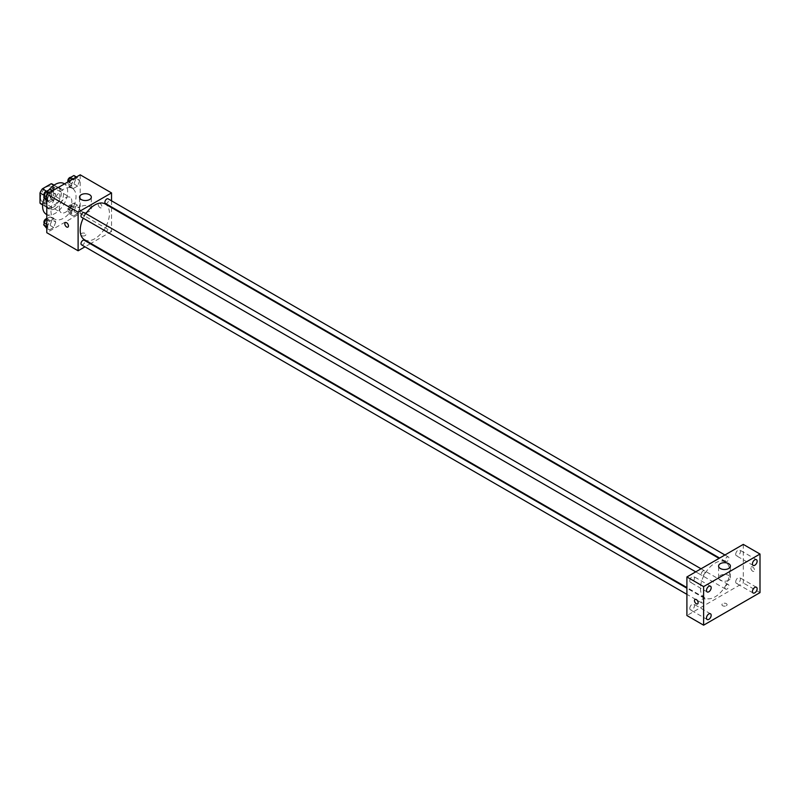 <?xml version="1.0" encoding="UTF-8"?>
<svg xmlns="http://www.w3.org/2000/svg" width="800" height="800" viewBox="0 0 800 800"><rect width="100%" height="100%" fill="white"/><g stroke="black" fill="none" stroke-linecap="round" stroke-linejoin="round"><path stroke-width="0.6" stroke-dasharray="4 3" d="M59.32 208.58A8.86 5.12 120 0 0 61.15 212.64A8.86 5.12 120 0 0 70.01 207.53A8.86 5.12 120 0 0 70.01 197.29A8.86 5.12 120 0 0 63.19 199.67A8.86 5.12 120 0 0 59.32 208.58M40.52 197.73A8.86 5.12 120 0 0 42.36 201.79A8.86 5.12 120 0 0 51.22 196.67A8.86 5.12 120 0 0 51.22 186.44A8.86 5.12 120 0 0 44.39 188.82A8.86 5.12 120 0 0 40.52 197.73M53.58 185.12L53.58 195.27A11.44 6.6 120 0 1 51.18 199.42L57.45 203.03A11.44 6.6 120 0 0 59.84 198.89L59.84 188.74L53.58 185.12A11.44 6.6 120 0 0 52.51 184.21M51.18 199.42L42.39 204.49A11.44 6.6 120 0 1 41.07 204.02M57.45 203.03L48.66 208.11L42.39 204.49M42.68 204.65L46.27 206.73L46.27 196.58L44.03 195.29M46.27 206.73A11.44 6.6 120 0 0 47.33 207.64A11.44 6.6 120 0 0 48.66 208.11M59.84 188.74A11.44 6.6 120 0 0 58.77 187.83A11.44 6.6 120 0 0 57.45 187.36L53.86 185.28M46.27 196.58A11.44 6.6 120 0 1 48.66 192.43L57.45 187.36M53.05 207.38A11.81 6.82 -60 0 1 47.15 207.96A11.81 6.82 -60 0 1 47.15 194.32A11.81 6.82 -60 0 1 58.96 187.5A11.81 6.82 -60 0 1 60.77 196.97A11.81 6.82 -60 0 1 53.05 207.38M55.14 208.58A11.81 6.82 120 0 0 62.86 198.17A11.81 6.82 120 0 0 61.05 188.71A11.81 6.82 120 0 0 51.94 191.87A11.81 6.82 120 0 0 46.79 203.76A11.81 6.82 120 0 0 49.23 209.17A11.81 6.82 120 0 0 55.14 208.58M48.66 192.43L46.42 191.14M59.84 198.89L53.58 195.27M46.28 214.29A17.72 10.23 120 0 0 64 204.05A17.72 10.23 120 0 0 64 183.59M48.96 189.92A17.72 10.23 120 0 0 44.27 198.03M50.96 211A17.72 10.23 120 0 0 54.63 219.11A17.72 10.23 120 0 0 72.36 208.88A17.72 10.23 120 0 0 72.36 188.41A17.72 10.23 120 0 0 58.7 193.16A17.72 10.23 120 0 0 50.96 211M79.66 208.22L77.55 213.66L73.33 216.1L71.22 213.1L73.33 207.66L77.55 205.22L79.66 208.22L77.55 213.66L73.33 216.1L71.22 213.1L73.33 207.66L77.55 205.22L79.66 208.22L76.01 206.11L73.9 211.55L69.68 213.99L67.57 210.99L69.68 205.55L73.9 203.11L76.01 206.11M79.66 180.63L77.55 186.07L73.33 188.51L71.22 185.51L73.33 180.07L77.55 177.63L79.66 180.63L77.55 186.07L73.33 188.51L71.22 185.51L73.33 180.07L77.55 177.63L79.66 180.63L76.01 178.52L73.9 183.96L69.68 186.4L67.57 183.4L68.21 181.75M80.2 174.82L80.2 213.41L46.79 232.7M55.77 222.02L53.66 227.45L49.44 229.89L47.33 226.89L49.44 221.45L53.66 219.01L55.77 222.02L53.66 227.45L49.44 229.89L47.33 226.89L49.44 221.45L53.66 219.01L55.77 222.02L52.11 219.91L50 225.34L45.78 227.78M55.77 194.43L53.66 199.87L49.44 202.3L47.33 199.3L49.44 193.86L53.66 191.43L55.77 194.43L53.66 199.87L49.44 202.3L47.33 199.3L49.44 193.86L53.66 191.43L55.77 194.43L52.11 192.32L50 197.76L45.78 200.19M111.53 207.62L111.53 231.49L80.2 213.41M111.53 231.49L90.86 243.43M90.3 243.75L84.98 246.82M81.51 235.56A2.58 1.49 0 0 0 84.32 235.89A2.58 1.49 0 0 0 85.92 234.51A2.58 1.49 0 0 0 83.34 233.02A2.58 1.49 0 0 0 80.75 234.51A2.58 1.49 0 0 0 81.51 235.56A2.58 1.49 0 0 0 84.32 235.89A2.58 1.49 0 0 0 85.92 234.51A2.58 1.49 0 0 0 83.34 233.01A2.58 1.49 0 0 0 80.75 234.51A2.58 1.49 0 0 0 81.51 235.56M84.49 239.75A20.67 11.94 120 0 0 105.16 227.82A20.67 11.94 120 0 0 105.16 203.94M85.9 213.63A20.67 11.94 120 0 0 83.24 218.23M111.53 200.84L111.53 206.98M105.44 203.46A2.66 1.53 120 0 0 108.1 201.92A2.66 1.53 120 0 0 108.1 198.85M104.89 229.83A2.66 1.53 120 0 0 105.44 231.05A2.66 1.53 120 0 0 108.1 229.51A2.66 1.53 120 0 0 108.1 226.44A2.66 1.53 120 0 0 106.05 227.16A2.66 1.53 120 0 0 104.89 229.83M81.55 244.84A2.66 1.53 120 0 0 84.21 243.31A2.66 1.53 120 0 0 84.21 240.24M84.21 212.65A2.66 1.53 -60 0 1 84.76 213.87A2.66 1.53 -60 0 1 83.6 216.54A2.66 1.53 -60 0 1 81.55 217.25M98.22 204.52A2.58 1.49 -120 0 0 99.34 207.12A2.58 1.49 -120 0 0 101.34 207.81A2.58 1.49 -120 0 0 101.34 204.82A2.58 1.49 -120 0 0 98.75 203.33A2.58 1.49 -120 0 0 98.22 204.52A2.58 1.49 -120 0 0 99.34 207.12A2.58 1.49 -120 0 0 101.33 207.81A2.58 1.49 -120 0 0 101.33 204.82A2.58 1.49 -120 0 0 98.75 203.33A2.58 1.49 -120 0 0 98.21 204.52M65.34 222.62L65.34 222.62A2.58 1.49 60 0 1 67.33 223.32A2.58 1.49 60 0 1 68.46 225.92A2.58 1.49 60 0 1 67.92 227.1L67.92 227.1M81.25 211.29A5.91 3.41 180 0 1 79.52 208.88A5.91 3.41 180 0 1 85.42 205.47A5.91 3.41 180 0 1 91.33 208.88A5.91 3.41 180 0 1 87.68 212.03A5.91 3.41 180 0 1 81.25 211.29M700.48 588.4A20.67 11.94 120 0 0 704.76 597.87A20.67 11.94 120 0 0 725.44 585.93A20.67 11.94 120 0 0 725.44 562.06A20.67 11.94 120 0 0 709.5 567.59A20.67 11.94 120 0 0 700.48 588.4M705.03 571.98A2.66 1.53 -60 0 1 703.87 574.65A2.66 1.53 -60 0 1 701.82 575.37A2.66 1.53 -60 0 1 701.82 572.3A2.66 1.53 -60 0 1 704.48 570.76A2.66 1.53 -60 0 1 705.03 571.98M725.16 587.94A2.66 1.53 120 0 0 725.71 589.16A2.66 1.53 120 0 0 728.37 587.63A2.66 1.53 120 0 0 728.37 584.56A2.66 1.53 120 0 0 726.32 585.27A2.66 1.53 120 0 0 725.16 587.94M701.27 601.74A2.66 1.53 120 0 0 701.82 602.95A2.66 1.53 120 0 0 704.48 601.42A2.66 1.53 120 0 0 704.48 598.35A2.66 1.53 120 0 0 702.43 599.06A2.66 1.53 120 0 0 701.27 601.74M725.16 560.35A2.66 1.53 120 0 0 725.71 561.57A2.66 1.53 120 0 0 728.37 560.04A2.66 1.53 120 0 0 728.37 556.97A2.66 1.53 120 0 0 726.32 557.68A2.66 1.53 120 0 0 725.16 560.35M743.29 544.39L743.29 582.98L686.9 615.53M735.72 581.85A3.32 1.92 -60 0 1 737.17 578.51A3.32 1.92 -60 0 1 739.73 577.62A3.32 1.92 -60 0 1 739.73 581.45A3.32 1.92 -60 0 1 736.41 583.37A3.32 1.92 -60 0 1 735.72 581.85M689.78 608.37A3.32 1.92 -60 0 1 691.23 605.03A3.32 1.92 -60 0 1 693.78 604.14A3.32 1.92 -60 0 1 693.78 607.98A3.32 1.92 -60 0 1 690.46 609.89A3.32 1.92 -60 0 1 689.78 608.37M689.78 580.79A3.32 1.92 -60 0 1 691.23 577.44A3.32 1.92 -60 0 1 693.78 576.55A3.32 1.92 -60 0 1 693.78 580.39A3.32 1.92 -60 0 1 690.46 582.31A3.32 1.92 -60 0 1 689.78 580.79M735.72 554.26A3.32 1.92 -60 0 1 737.17 550.92A3.32 1.92 -60 0 1 739.73 550.03A3.32 1.92 -60 0 1 739.73 553.86A3.32 1.92 -60 0 1 736.41 555.78A3.32 1.92 -60 0 1 735.72 554.26M760 592.62L743.29 582.98M750.86 568.05A2.58 1.49 -120 0 0 751.99 570.65A2.58 1.49 -120 0 0 753.98 571.35A2.58 1.49 -120 0 0 753.98 568.36A2.58 1.49 -120 0 0 751.4 566.87A2.58 1.49 -120 0 0 750.86 568.05A2.58 1.49 -120 0 0 751.99 570.66A2.58 1.49 -120 0 0 753.98 571.35A2.58 1.49 -120 0 0 753.98 568.36A2.58 1.49 -120 0 0 751.4 566.87A2.58 1.49 -120 0 0 750.86 568.05M726.32 605.73A2.58 1.49 0 0 0 727.08 604.68A2.58 1.49 0 0 0 724.5 603.19A2.58 1.49 0 0 0 721.91 604.68A2.58 1.49 0 0 0 723.51 606.06A2.58 1.49 0 0 0 726.32 605.73A2.58 1.49 0 0 0 727.08 604.68A2.58 1.49 0 0 0 724.5 603.19A2.58 1.49 0 0 0 721.91 604.68A2.58 1.49 0 0 0 723.51 606.06A2.58 1.49 0 0 0 726.32 605.73M728.67 580.25A5.91 3.41 180 0 1 722.24 580.99A5.91 3.41 180 0 1 718.59 577.84A5.91 3.41 180 0 1 724.5 574.43A5.91 3.41 180 0 1 730.4 577.84A5.91 3.41 180 0 1 728.67 580.25M695.01 599.43L695.01 599.43A2.58 1.49 60 0 1 697 600.12A2.58 1.49 60 0 1 698.13 602.72A2.58 1.49 60 0 1 697.6 603.9L697.59 603.9M50 189.32L52.11 192.32M46.01 195.84A2.66 1.53 120 0 0 46.57 197.06A2.66 1.53 120 0 0 49.22 195.52A2.66 1.53 120 0 0 49.22 192.45A2.66 1.53 120 0 0 47.18 193.16A2.66 1.53 120 0 0 46.01 195.84M53.66 199.87L50 197.76M49.44 202.3L46.79 200.77M47.33 199.3L46.79 198.99M49.44 193.86L48.33 193.22M53.66 191.43L52.55 190.79M44.26 195.68A2.66 1.53 120 0 0 44.48 195.85A2.66 1.53 120 0 0 47.14 194.32A2.66 1.53 120 0 0 47.14 191.25A2.66 1.53 120 0 0 46.84 191.14M73.9 175.52L76.01 178.52M69.91 182.05A2.66 1.53 120 0 0 70.46 183.26A2.66 1.53 120 0 0 73.12 181.73A2.66 1.53 120 0 0 73.12 178.66A2.66 1.53 120 0 0 71.07 179.37A2.66 1.53 120 0 0 69.91 182.05M77.55 186.07L73.9 183.96M73.33 188.51L69.68 186.4M71.22 185.51L67.57 183.4M73.33 180.07L72.22 179.43M77.55 177.63L76.44 176.99M68.1 181.81A2.66 1.53 120 0 0 68.37 182.06A2.66 1.53 120 0 0 71.03 180.52A2.66 1.53 120 0 0 71.03 177.45A2.66 1.53 120 0 0 70.74 177.35M46.79 218.76L50 216.9L52.11 219.91M46.01 223.43A2.66 1.53 120 0 0 46.57 224.64A2.66 1.53 120 0 0 49.22 223.11A2.66 1.53 120 0 0 49.22 220.04A2.66 1.53 120 0 0 47.18 220.75A2.66 1.53 120 0 0 46.01 223.43M53.66 227.45L50 225.34M49.44 229.89L46.79 228.36M47.33 226.89L46.79 226.58M49.44 221.45L46.79 219.92M53.66 219.01L50 216.9M44.26 223.27A2.66 1.53 120 0 0 44.48 223.44A2.66 1.53 120 0 0 47.14 221.9A2.66 1.53 120 0 0 47.14 218.83A2.66 1.53 120 0 0 46.79 218.72M69.91 209.63A2.66 1.53 120 0 0 70.46 210.85A2.66 1.53 120 0 0 73.12 209.32A2.66 1.53 120 0 0 73.12 206.25A2.66 1.53 120 0 0 71.07 206.96A2.66 1.53 120 0 0 69.91 209.63M77.55 213.66L73.9 211.55M73.33 216.1L69.68 213.99M71.22 213.1L67.57 210.99M73.33 207.66L69.68 205.55M77.55 205.22L73.9 203.11M67.82 208.43A2.66 1.53 120 0 0 68.37 209.64A2.66 1.53 120 0 0 71.03 208.11A2.66 1.53 120 0 0 71.03 205.04A2.66 1.53 120 0 0 68.98 205.75A2.66 1.53 120 0 0 67.82 208.43M42.36 201.79L61.15 212.64M51.22 186.44L70.01 197.29M61.05 188.71L58.96 187.5M49.23 209.17L47.15 207.96M58.77 187.83L54.09 185.13M47.33 207.64L42.65 204.93M72.36 188.41L64.51 183.88M54.63 219.11L46.79 214.58M91.33 208.88L91.33 197.13M79.52 208.88L79.52 197.13M725.44 562.06L719.06 558.38M704.76 597.87L686.9 587.56M695.73 571.85L701.82 575.37M701.05 568.78L704.48 570.76M728.37 584.56L108.1 226.44M725.71 589.16L105.44 231.05M704.48 598.35L686.9 588.2M701.82 602.95L686.9 594.34M728.37 556.97L724.94 554.99M725.71 561.57L719.62 558.06M756.44 587.26L739.73 577.62M753.12 593.01L736.41 583.37M710.49 613.79L693.78 604.14M707.17 619.54L690.46 609.89M710.49 586.2L693.78 576.55M707.17 591.95L690.46 582.31M756.44 559.67L739.73 550.03M753.12 565.42L736.41 555.78M730.4 577.84L730.4 566.09M718.59 577.84L718.59 566.09M49.22 192.45L47.14 191.25M46.57 197.06L44.48 195.85M73.12 178.66L71.03 177.45M70.46 183.26L68.37 182.06M49.22 220.04L47.14 218.83M46.57 224.64L44.48 223.44M73.12 206.25L71.03 205.04M70.46 210.85L68.37 209.64"/><path stroke-width="1.2" d="M46.42 191.14L42.39 188.82L51.18 183.74A11.44 6.6 120 0 1 52.51 184.21L54.09 185.13M42.68 204.65L40 203.11A11.44 6.6 120 0 0 41.07 204.02L42.65 204.93M40 203.11L40 192.96A11.44 6.6 120 0 1 42.39 188.82M44.03 195.29L40 192.96M53.86 185.28L51.18 183.74M44.27 198.03A17.72 10.23 120 0 0 42.61 206.17A17.72 10.23 120 0 0 46.28 214.29L46.79 214.58M64.51 183.88L64 183.59A17.72 10.23 120 0 0 48.96 189.92M84.98 246.82L78.11 250.79L46.79 232.7L46.79 194.11L80.2 174.82L111.53 192.91L111.53 200.84M90.86 243.43L90.3 243.75M83.24 218.23A20.67 11.94 120 0 0 80.2 230.29A20.67 11.94 120 0 0 84.49 239.75L686.9 587.56M719.06 558.38L105.16 203.94A20.67 11.94 120 0 0 85.9 213.63M111.53 206.98L111.53 207.62M78.11 250.79L78.11 212.2L111.53 192.91M724.94 554.99L108.1 198.85A2.66 1.53 120 0 0 106.05 199.57A2.66 1.53 120 0 0 104.89 202.24A2.66 1.53 120 0 0 105.44 203.46L719.62 558.06M686.9 588.2L84.21 240.24A2.66 1.53 120 0 0 82.16 240.95A2.66 1.53 120 0 0 81 243.62A2.66 1.53 120 0 0 81.55 244.84L686.9 594.34M695.73 571.85L81.55 217.25A2.66 1.53 -60 0 1 81.55 214.18A2.66 1.53 -60 0 1 84.21 212.65L701.05 568.78M78.11 212.2L46.79 194.11M81.25 199.54A5.91 3.41 180 0 1 79.52 197.13A5.91 3.41 180 0 1 85.42 193.72A5.91 3.41 180 0 1 91.33 197.13A5.91 3.41 180 0 1 87.68 200.28A5.91 3.41 180 0 1 81.25 199.54M68.46 225.92A2.58 1.49 60 0 1 67.92 227.1A2.58 1.49 60 0 1 65.34 225.61A2.58 1.49 60 0 1 65.34 222.62A2.58 1.49 60 0 1 67.33 223.32A2.58 1.49 60 0 1 68.46 225.92M67.92 227.1A2.58 1.49 60 0 1 65.34 225.61A2.58 1.49 60 0 1 65.34 222.62M686.9 615.53L686.9 576.95L743.29 544.39L760 554.04L760 592.62L703.61 625.18L686.9 615.53M703.61 625.18L703.61 586.59L686.9 576.95M698.13 602.72A2.58 1.49 60 0 1 697.59 603.9A2.58 1.49 60 0 1 695.01 602.41A2.58 1.49 60 0 1 695.01 599.43A2.58 1.49 60 0 1 697 600.12A2.58 1.49 60 0 1 698.13 602.72M703.61 586.59L760 554.04M728.67 568.51A5.91 3.41 180 0 1 722.24 569.24A5.91 3.41 180 0 1 718.59 566.09A5.91 3.41 180 0 1 724.5 562.68A5.91 3.41 180 0 1 730.4 566.09A5.91 3.41 180 0 1 728.67 568.51M754.78 559.84A3.32 1.92 120 0 0 752.43 563.9A3.32 1.92 120 0 0 753.12 565.42A3.32 1.92 120 0 0 756.44 563.51A3.32 1.92 120 0 0 756.44 559.67A3.32 1.92 120 0 0 754.78 559.84M708.83 586.37A3.32 1.92 120 0 0 706.49 590.43A3.32 1.92 120 0 0 707.17 591.95A3.32 1.92 120 0 0 710.49 590.03A3.32 1.92 120 0 0 710.49 586.2A3.32 1.92 120 0 0 708.83 586.37M708.83 613.95A3.32 1.92 120 0 0 706.49 618.02A3.32 1.92 120 0 0 707.17 619.54A3.32 1.92 120 0 0 710.49 617.62A3.32 1.92 120 0 0 710.49 613.79A3.32 1.92 120 0 0 708.83 613.95M754.78 587.43A3.32 1.92 120 0 0 752.43 591.49A3.32 1.92 120 0 0 753.12 593.01A3.32 1.92 120 0 0 756.44 591.1A3.32 1.92 120 0 0 756.44 587.26A3.32 1.92 120 0 0 754.78 587.43M697.6 603.9A2.58 1.49 60 0 1 695.01 602.41A2.58 1.49 60 0 1 695.01 599.43M46.79 200.77L43.67 197.19L45.78 191.75L50 189.32L52.55 190.79M46.79 198.99L43.67 197.19M48.33 193.22L45.78 191.75M46.84 191.14A2.66 1.53 120 0 0 44.92 192.15A2.66 1.53 120 0 0 43.93 194.63A2.66 1.53 120 0 0 44.26 195.68M68.21 181.75L69.68 177.96L73.9 175.52L76.44 176.99M72.22 179.43L69.68 177.96M70.74 177.35A2.66 1.53 120 0 0 68.81 178.36A2.66 1.53 120 0 0 67.82 180.84A2.66 1.53 120 0 0 68.1 181.81M46.79 228.36L43.67 224.78L45.78 219.34L46.79 218.76M46.79 226.58L43.67 224.78M46.79 219.92L45.78 219.34M46.79 218.72A2.66 1.53 120 0 0 44.89 219.77A2.66 1.53 120 0 0 43.93 222.22A2.66 1.53 120 0 0 44.26 223.27"/></g></svg>
